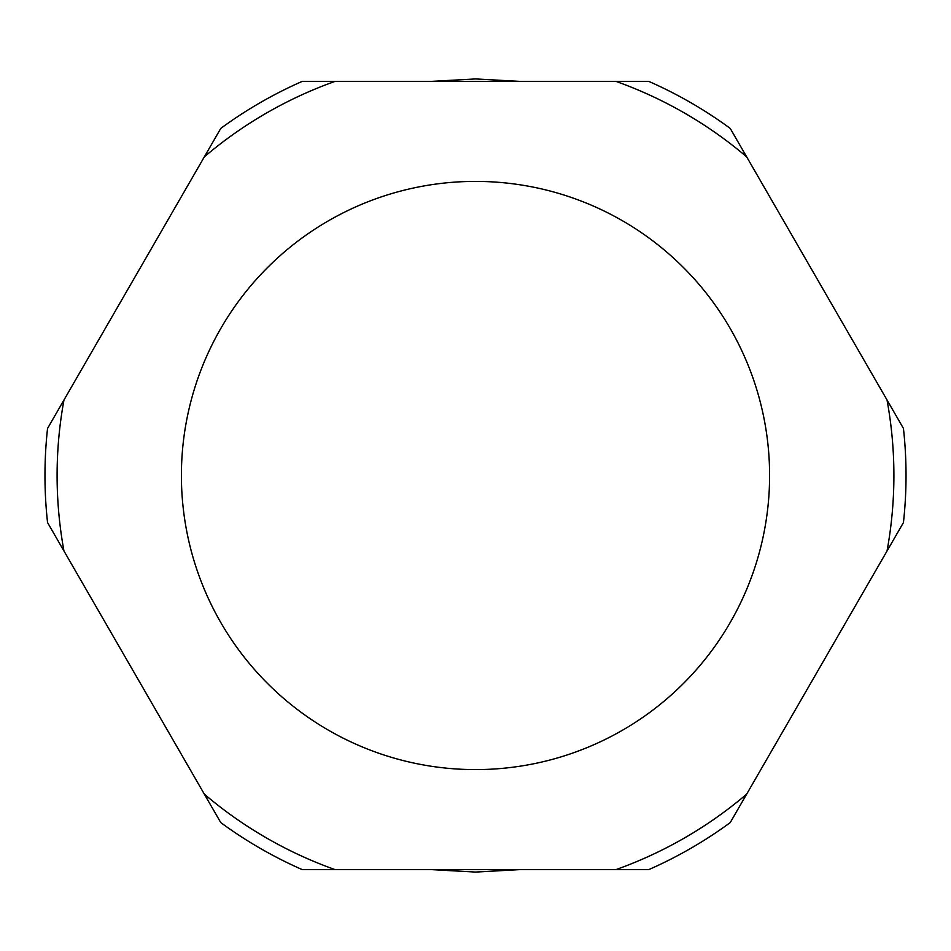 <?xml version="1.0" encoding="UTF-8"?>
<svg xmlns="http://www.w3.org/2000/svg" width="951" height="951" viewBox="0 0 951 951"><rect width="100%" height="100%" fill="white"/><g stroke="black" fill="none" stroke-linecap="round" stroke-linejoin="round"><path stroke-width="1.43" d="M475.5 181.403A294.097 294.097 0 0 0 181.403 475.5A294.097 294.097 0 0 0 475.5 769.597A294.097 294.097 0 0 0 769.597 475.5A294.097 294.097 0 0 0 475.5 181.403M204.346 156.844L220.763 128.421A430.53 430.53 0 0 1 302.287 81.358L335.109 81.358A418.404 418.404 0 0 0 204.346 156.844L63.967 400.002A418.404 418.404 0 0 0 63.967 550.998L204.346 794.156A418.404 418.404 0 0 0 335.109 869.642L615.891 869.642A418.404 418.404 0 0 0 746.654 794.156L887.033 550.998A418.404 418.404 0 0 0 887.033 400.002L746.654 156.844A418.404 418.404 0 0 0 615.891 81.358L335.109 81.358M615.891 81.358L648.713 81.358A430.53 430.53 0 0 1 730.237 128.421L746.654 156.844M887.033 400.002L903.45 428.437A430.53 430.53 0 0 1 903.45 522.563L887.033 550.998M746.654 794.156L730.237 822.579A430.53 430.53 0 0 1 648.713 869.642L615.891 869.642M335.109 869.642L302.287 869.642A430.53 430.53 0 0 1 220.763 822.579L204.346 794.156M63.967 550.998L47.55 522.563A430.53 430.53 0 0 1 47.55 428.437L63.967 400.002M431.706 869.642L475.5 872.067L519.294 869.642M794.941 710.504L838.734 634.65M838.734 316.35L794.941 240.496M519.294 81.358L475.5 78.933L431.706 81.358M156.059 710.504L112.266 634.65M112.266 316.35L156.059 240.496"/></g></svg>
